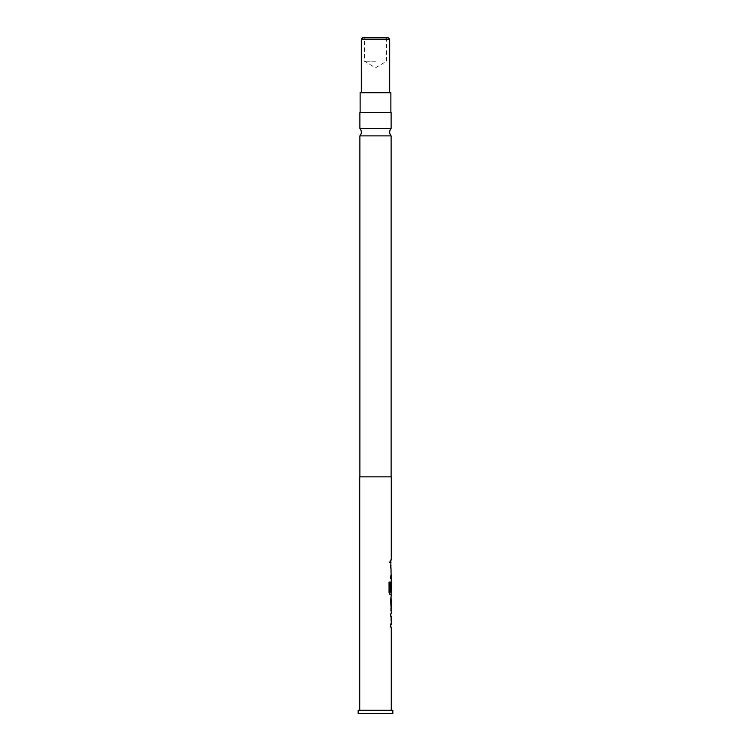 <?xml version="1.0" encoding="UTF-8"?>
<svg xmlns="http://www.w3.org/2000/svg" width="751" height="751" viewBox="0 0 751 751"><rect width="100%" height="100%" fill="white"/><g stroke="black" fill="none" stroke-linecap="round" stroke-linejoin="round"><path stroke-width="0.56" stroke-dasharray="3.75 2.82" d="M390.22 561.269L389.638 562.818L388.924 561.269L389.638 559.73L390.36 561.269L389.778 562.818L389.056 561.269L389.778 559.73L390.36 561.269M391.111 128.496L359.889 128.496M391.111 627.113L390.604 624.794L391.111 613.774M391.111 624.625L391.111 616.261M390.595 613.774L390.595 616.261M391.055 600.115L390.604 597.627L391.111 597.674M391.111 610.91L390.604 610.957L391.055 608.479M391.111 594.811L390.604 592.492L391.111 581.527M391.271 583.696L391.111 592.06L390.069 592.06M391.111 581.481L390.595 590.924M391.111 578.664L390.604 576.346L391.111 565.334M391.111 576.177L391.111 567.812M390.595 565.334L390.595 567.812M391.111 562.518L390.604 562.518L390.595 560.03L390.595 562.518L390.604 560.03L391.111 560.03M388.117 37.55L362.883 37.55M375.5 61.206L364.46 61.206L375.5 61.206M361.306 39.127L389.694 39.127M375.5 92.758L389.694 92.758L375.5 92.758M360.123 112.472L390.877 112.472L360.123 112.472M359.889 135.884L391.111 135.884M391.111 476.847L359.889 476.847L391.111 476.847M391.271 710.296L359.729 710.296L391.271 710.296M391.215 567.812L391.271 576.177M391.215 583.696L391.271 592.06M359.729 476.847L391.271 476.847M390.755 560.03L391.271 560.03M390.755 562.518L391.271 562.518M391.027 578.664L390.755 567.653L391.271 565.334M391.027 594.811L390.755 583.799L391.271 581.481M390.604 600.115L391.177 597.627L390.595 599.946L390.755 608.639M390.755 600.115L391.271 600.115M390.604 610.957L390.755 608.479L391.271 608.479M391.027 627.113L390.755 616.092L391.271 613.774M391.215 616.261L391.271 624.625M359.889 112.472L391.111 112.472M358.152 710.296L392.848 710.296M358.152 713.45L392.848 713.45M360.123 92.758L390.877 92.758M390.595 576.177L390.595 578.664M388.924 582.063L389.056 592.492M388.924 592.492L390.088 594.811M390.595 608.639L391.111 610.957M390.595 624.625L390.595 627.113M386.54 37.55L386.54 61.206L375.5 67.843L364.46 61.206L364.46 37.55"/><path stroke-width="1.13" d="M391.111 128.496L391.111 112.472L359.889 112.472L359.889 128.496L391.111 128.496A5.52 5.52 0 0 0 391.111 135.884L359.889 135.884L359.889 476.847M359.889 128.496A5.52 5.52 0 0 1 359.889 135.884M391.271 610.957L391.271 613.774L390.755 613.774L390.755 616.261L391.271 616.261L391.271 624.625L390.755 624.625L390.755 627.113L391.271 627.113L391.271 710.296M390.755 624.625L390.755 627.113M391.111 597.674L391.111 600.115M391.111 608.479L391.111 610.91M391.111 581.527L391.111 583.696M391.111 592.06L391.111 594.811L390.088 594.811L391.271 594.811L390.755 599.946L391.177 610.957M391.205 583.696L390.755 590.924L391.271 583.696L391.271 592.06L390.21 592.06L390.154 582.063L389.056 582.063L389.056 592.492L390.088 594.811M359.729 710.296L359.729 476.847L391.271 476.847L391.271 560.03L390.755 560.03L391.271 581.481L390.755 590.924M390.755 576.177L390.755 578.664M390.755 560.03L390.755 562.518M361.306 39.127L362.883 37.55L388.117 37.55L389.694 39.127L361.306 39.127L361.306 92.758M390.877 112.472L390.877 92.758L360.123 92.758L360.123 112.472M391.111 135.884L391.111 476.847M390.755 613.774L390.755 616.261M390.755 565.334L390.755 567.812M391.271 600.115L391.205 608.479L391.271 600.115M392.848 710.296L358.152 710.296L358.152 713.45L392.848 713.45L392.848 710.296M390.004 591.891L390.004 582.063L389.056 582.063M391.036 608.31L391.196 600.274M389.694 92.758L389.694 39.127"/></g></svg>
